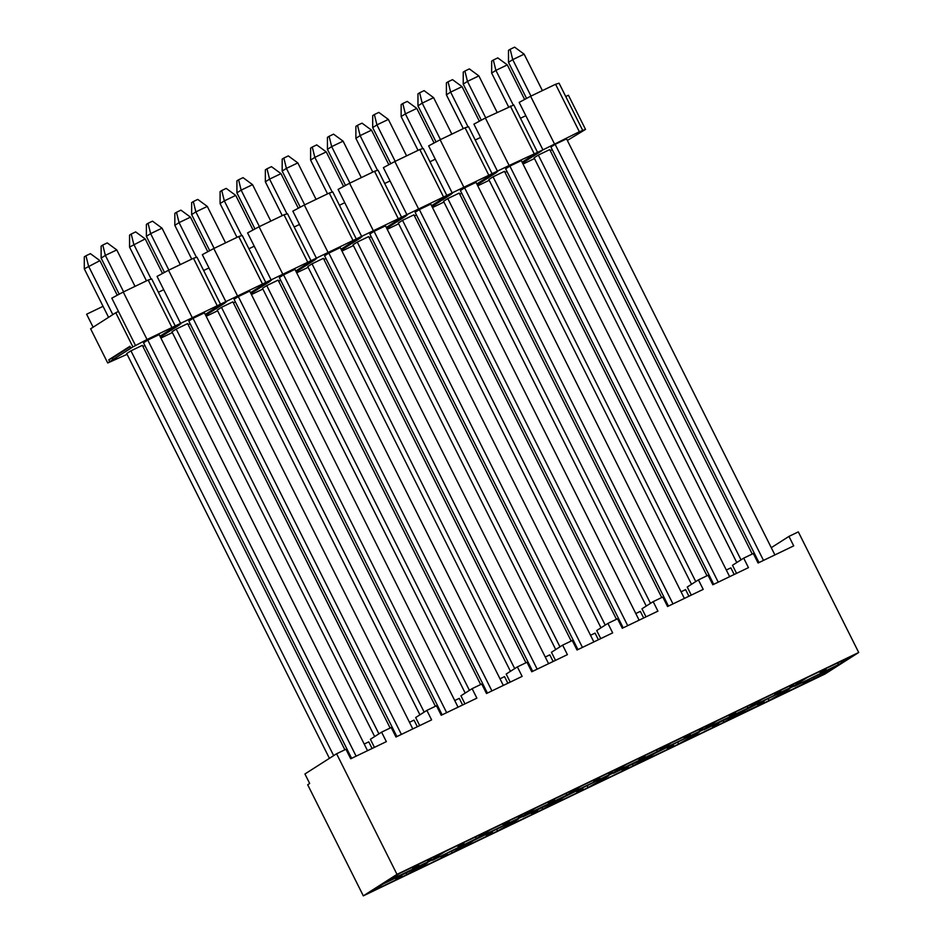 <?xml version="1.0" encoding="UTF-8"?>
<svg xmlns="http://www.w3.org/2000/svg" width="943" height="943" viewBox="0 0 943 943"><rect width="100%" height="100%" fill="white"/><g stroke="black" fill="none" stroke-linecap="round" stroke-linejoin="round"><path stroke-width="1.41" d="M336.592 753.763L304.931 773.979L309.681 783.48L307.689 784.753L363.326 895.85L396.991 874.361L336.592 753.763L345.951 749.272L350.702 758.773L386.347 741.646L381.597 732.145L391.215 727.524L395.966 737.013L431.611 719.886L426.861 710.397L415.663 717.54L419.706 725.615M364.21 744.039L368.76 741.858L372.084 748.494M374.442 747.363L370.399 739.288L381.597 732.145M426.283 862.68L427.709 862.668L428.511 860.37L432.613 860.205L476.852 838.339L489.794 830.076L445.179 851.517L432.224 859.686L429.89 858.92L427.32 862.138L423.537 864.189M436.491 857.729L435.89 857.446M432.224 859.686L444.53 851.824L399.915 873.265L386.96 881.528L427.32 862.138M427.709 862.668L417.843 869.033M418.409 868.597L423.49 866.641L423.348 865.45M406.457 872.782L406.669 874.715L427.061 862.975M378.084 887.198L378.226 888.389L406.669 874.715M423.442 864.613L383.082 884.015L372.579 890.781M373.145 890.357L378.226 888.389M427.922 862.043L431.87 860.146M476.852 838.339L475.095 837.136M423.49 866.641L451.933 852.967L451.721 851.034M451.933 852.967L472.962 840.814L432.613 860.205M426.861 710.397L436.479 705.777L441.23 715.265L476.875 698.138L472.113 688.649L460.927 695.793L464.958 703.867M409.474 722.291L414.012 720.11L417.348 726.747M522.752 816.178L535.058 808.328L490.443 829.769L477.488 838.032L517.848 818.642L520.418 815.424L523.4 815.872L535.707 808.01L580.322 786.568L567.38 794.831L527.019 814.233L523.141 816.709L563.49 797.318L542.461 809.459L514.018 823.133L508.937 825.101L518.237 819.161L497.197 831.219L496.985 829.274M514.065 820.693L473.61 840.508L463.107 847.285M463.673 846.849L468.754 844.881L468.612 843.69M468.754 844.881L497.197 831.219M472.113 688.649L481.743 684.017L486.494 693.518L522.139 676.39L517.377 666.89L506.179 674.045L510.222 682.107M517.377 666.89L527.007 662.269L531.758 671.77L567.403 654.642L562.641 645.142L551.443 652.285L555.486 660.359M562.641 645.142L572.271 640.521L577.022 650.01L612.667 632.883L607.905 623.394L596.707 630.537L600.75 638.611M607.905 623.394L617.535 618.773L622.286 628.262L657.931 611.135L653.169 601.646L641.971 608.789L646.014 616.863M653.169 601.646L662.799 597.013L667.55 606.514L703.195 589.387L698.433 579.886L687.235 587.041L691.278 595.104M698.433 579.886L708.063 575.265L712.814 584.766L748.459 567.639L743.697 558.138L732.499 565.281L736.542 573.356M743.697 558.138L753.316 553.517L758.078 563.006L793.711 545.879L788.961 536.39L771.28 547.683M396.991 874.361L858.708 652.485L825.054 673.974L363.326 895.85M568.016 794.525L580.959 786.262L625.586 764.82L613.28 772.682L626.223 764.514L670.85 743.072L657.908 751.335L617.547 770.726L613.657 773.201L654.018 753.811L632.989 765.964L604.546 779.637L599.465 781.594L608.754 775.665L587.725 787.711L559.282 801.385L554.201 803.353L564.138 797.012L608.376 775.134L568.016 794.525M658.544 751.029L671.487 742.766L716.114 721.324L703.808 729.175L716.751 721.006L761.378 699.565L748.424 707.828L708.075 727.23L704.185 729.705L744.546 710.315L723.517 722.456L695.062 736.129L689.981 738.098L699.282 732.157L678.253 744.216L649.798 757.877L644.717 759.846L654.666 753.504L698.904 731.638L658.544 751.029M806.642 677.817L794.336 685.679L807.279 677.51L851.906 656.069L838.952 664.332L794.713 686.198L835.074 666.807L825.137 673.149L785.59 692.634L780.509 694.59L789.81 688.661L768.781 700.708L735.245 716.35L745.194 710.008L789.432 688.131L749.072 707.521L762.015 699.258L806.642 677.817M513.97 821.117L517.848 818.642M858.708 652.485L798.32 531.887L788.961 536.39M681.058 591.791L685.596 589.599L688.92 596.247M726.31 570.032L730.86 567.851L734.184 574.487M635.794 613.539L640.332 611.359L643.656 617.995M590.53 635.287L595.068 633.107L598.392 639.743M545.266 657.035L549.804 654.855L553.128 661.491M500.002 678.795L504.54 676.602L507.864 683.251M454.738 700.543L459.276 698.362L462.6 704.999M517.589 819.479L516.811 819.184M695.062 736.129L694.932 734.939M704.185 729.705L700.095 729.87L699.282 732.157M723.293 720.523L723.517 722.456M703.454 729.634L699.494 731.532M746.679 706.637L748.424 707.828M707.462 726.935L708.075 727.23M837.207 663.129L838.952 664.332M797.99 683.439L798.603 683.722M785.59 692.634L785.46 691.443M794.713 686.198L790.623 686.363L789.81 688.661M813.821 677.027L814.045 678.96M793.982 686.139L790.022 688.036M789.173 688.968L788.395 688.673M768.557 698.775L768.781 700.708M740.196 713.191L740.326 714.381M789.432 688.131L791.99 684.913L794.336 685.679M649.798 757.877L649.668 756.687M698.645 732.475L697.867 732.181M678.029 742.271L678.253 744.216M698.904 731.638L701.462 728.42L703.808 729.175M604.546 779.637L604.404 778.446M613.657 773.201L609.567 773.366L608.754 775.665M632.765 764.03L632.989 765.964M612.926 773.142L608.966 775.04M656.151 750.133L657.908 751.335M616.934 770.443L617.547 770.726M559.282 801.385L559.14 800.194M608.117 775.971L607.339 775.676M587.501 785.778L587.725 787.711M608.376 775.134L610.934 771.916L613.28 772.682M565.623 793.641L567.38 794.831M526.406 813.939L527.019 814.233M542.237 807.526L542.461 809.459M513.876 821.942L514.018 823.133M522.398 816.638L518.438 818.536M523.141 816.709L519.039 816.874L518.237 819.161M774.898 554.92L566.554 138.857L555.144 144.338L550.912 147.037L758.985 562.57M555.144 144.338L763.5 560.401M600.986 627.814L398.288 223.031L402.531 220.332L413.93 214.851L616.463 619.28M402.531 220.332L605.229 625.103M623.193 627.826L415.12 212.293L419.352 209.594L627.708 625.657M639.118 620.176L430.762 204.112L419.352 209.594M532.677 671.322L324.592 255.801L328.836 253.089L537.18 669.165M548.59 663.683L340.234 247.608L328.836 253.089M442.149 714.829L234.064 299.296L238.308 296.597L446.652 712.66M458.062 707.179L249.706 291.116L238.308 296.597M510.458 671.31L307.76 266.539L312.003 263.828L323.402 258.347L525.935 662.788M312.003 263.828L514.701 668.611M419.93 714.818L217.232 310.035L221.475 307.335L232.886 301.854L435.407 706.283M221.475 307.335L424.173 712.106M329.425 758.349L126.704 353.542L130.947 350.831L142.358 345.35L344.879 749.791M130.947 350.831L333.657 755.638M706.991 575.784L504.458 171.343L493.059 176.824L695.757 581.607M691.514 584.306L488.816 179.535L493.059 176.824M752.243 554.036L549.722 149.595L538.323 155.076L741.009 559.847M538.323 155.076L534.08 157.787L736.778 562.558M646.25 606.066L443.552 201.283L447.795 198.584L459.194 193.103L661.727 597.532M447.795 198.584L650.493 603.355M555.722 649.562L353.024 244.791L357.267 242.08L368.666 236.599L571.199 641.04M357.267 242.08L559.965 646.851M465.194 693.07L262.496 288.287L266.739 285.588L278.138 280.106L480.671 684.535M266.739 285.588L469.437 690.359M390.143 728.043L187.622 323.602L176.211 329.083L171.968 331.795L374.666 736.566M176.211 329.083L378.909 733.854M367.534 750.687L159.178 334.612L147.78 340.093L356.124 756.168M351.621 758.325L143.536 342.804L147.78 340.093M729.646 576.68L521.29 160.605L509.88 166.086L718.236 582.161M713.721 584.318L505.648 168.797L509.88 166.086M412.798 728.927L204.442 312.864L193.044 318.345L401.388 734.408M396.885 736.577L188.8 321.044L193.044 318.345M668.457 606.078L460.384 190.545L464.616 187.834L672.972 603.909M684.382 598.428L476.026 182.353L464.616 187.834M577.941 649.574L369.856 234.041L374.088 231.341L582.444 647.405M593.854 641.924L385.498 225.86L374.088 231.341M487.413 693.081L279.328 277.548L283.572 274.837L491.916 690.913M503.326 685.431L294.97 269.356L283.572 274.837M509.137 165.496L542.944 149.878L525.829 115.694L520.477 118.264L513.817 104.968L485.362 118.016L509.137 165.496L147.037 339.504L132.904 346.918L107.726 362.984L127.093 354.309M142.923 346.482L144.857 345.444M160.911 338.054L172.357 332.561M188.176 324.734L190.121 323.685M206.175 316.306L217.621 310.801M233.44 302.974L235.385 301.937M251.439 294.558L262.885 289.053M278.704 281.226L280.649 280.189M296.703 272.81L308.149 267.305M323.968 259.478L325.913 258.441M341.955 251.05L353.413 245.557M369.232 237.73L371.177 236.681M387.219 229.302L398.677 223.797M414.496 215.971L416.441 214.933M432.483 207.554L443.941 202.05M459.76 194.223L461.705 193.185M489.193 180.302L477.747 185.806M506.969 171.437L505.024 172.475M534.457 158.554L523.011 164.047M552.233 149.678L550.288 150.727M542.944 149.878L579.356 131.749L585.532 129.403L567.356 140.448M159.98 336.215L172.616 328.152L179.736 324.722L160.404 337.064M205.244 314.455L217.88 306.392L225 302.974L205.668 315.316M250.508 292.707L263.144 284.645L270.264 281.226L250.932 293.556M295.772 270.959L308.408 262.897L315.528 259.466L296.196 271.808M341.036 249.211L353.672 241.149L360.792 237.719L341.46 250.06M386.3 227.452L398.924 219.389L406.056 215.971L386.724 228.312M431.564 205.704L444.188 197.641L451.32 194.223L431.988 206.552M476.828 183.956L489.452 175.893L496.584 172.463L477.252 184.804M522.516 163.056L541.848 150.715L534.716 154.145L522.092 162.208M93.121 327.197L86.626 314.219L103.058 306.322M585.532 129.403L568.417 95.219L565.741 96.504L559.081 83.208L555.58 84.269L579.356 131.749M582.857 130.688L565.741 96.504M525.829 115.694L519.169 102.398L530.626 96.257L554.401 143.737M530.626 96.257L555.58 84.269M520.477 118.264L537.604 152.448M510.316 106.029L534.092 153.509M485.362 118.016L473.905 124.146L497.68 171.626M480.565 137.442L475.213 140.012L492.34 174.196M475.213 140.012L468.565 126.716L465.052 127.776L488.828 175.257M465.052 127.776L440.11 139.764L463.885 187.244M440.11 139.764L428.641 145.894L452.416 193.374M435.301 159.19L429.949 161.76L447.076 195.944M429.949 161.76L423.301 148.464L419.788 149.524L443.564 197.004M419.788 149.524L394.846 161.512L418.621 208.992M394.846 161.512L383.377 167.654L407.152 215.122M390.037 180.938L384.685 183.508L401.812 217.692M384.685 183.508L378.037 170.212L374.524 171.272L398.3 218.752M374.524 171.272L349.582 183.26L373.357 230.74M349.582 183.26L338.113 189.402L361.888 236.882M344.773 202.698L339.421 205.268L356.548 239.451M339.421 205.268L332.773 191.971L329.26 193.032L353.036 240.512M329.26 193.032L304.318 205.02L328.093 252.5M304.318 205.02L292.849 211.149L316.624 258.63M299.509 224.446L294.169 227.015L311.284 261.199M294.169 227.015L287.509 213.719L283.996 214.78L307.772 262.26M283.996 214.78L259.054 226.768L282.829 274.248M259.054 226.768L247.585 232.897L271.36 280.377M254.245 246.194L248.905 248.763L266.02 282.947M248.905 248.763L242.245 235.467L238.732 236.528L262.508 284.008M238.732 236.528L213.79 248.516L237.565 295.996M213.79 248.516L202.321 254.657L226.096 302.125M208.981 267.942L203.641 270.511L220.756 304.695M203.641 270.511L196.981 257.215L193.468 258.276L217.244 305.756M193.468 258.276L168.526 270.264L192.301 317.744M168.526 270.264L157.057 276.405L180.844 323.885M163.717 289.701L158.377 292.271L175.492 326.455M158.377 292.271L151.717 278.975L148.204 280.036L171.98 327.516M148.204 280.036L123.262 292.024L147.037 339.504M123.262 292.024L111.804 298.153L135.58 345.633M118.453 311.449L115.789 312.734L132.904 346.918M115.789 312.734L90.611 328.801L107.726 362.984M109.718 361.723L108.763 359.825L129.969 346.281L130.912 348.191M130.181 346.718L112.323 358.104L113.278 360.002M112.323 358.104L108.763 359.825M592.899 780.533L593.654 781.087L599.76 777.881L593.654 781.087M599.76 777.232L599.76 777.881M638.163 758.785L638.918 759.339L645.024 756.133L638.918 759.339M645.024 755.484L645.024 756.133M628.191 766.871L622.085 770.077L628.203 766.223M621.331 769.523L622.085 770.077M582.939 788.631L576.821 791.825L582.939 787.971M576.067 791.271L576.821 791.825M683.427 737.025L684.182 737.579L690.288 734.385L684.182 737.579M690.288 733.725L690.288 734.385M728.691 715.277L729.446 715.831L735.552 712.637L729.446 715.831M735.552 711.977L735.552 712.637M718.719 723.375L712.613 726.57L718.719 722.715M711.859 726.016L712.613 726.57M673.455 745.123L667.349 748.329L673.455 744.475M666.595 747.775L667.349 748.329M780.816 690.877L774.698 694.083L780.816 690.229M773.955 693.529L774.698 694.083M819.219 671.781L819.962 672.335L826.08 669.129L819.962 672.335M826.08 668.481L826.08 669.129M809.247 679.868L803.141 683.074L809.247 679.219M802.387 682.52L803.141 683.074M763.983 701.627L757.877 704.822L763.983 700.967M757.123 704.268L757.877 704.822M441.029 857.081L447.147 853.875L441.029 857.081L440.275 856.527M447.147 853.226L447.147 853.875M395.765 878.829L401.883 875.634L395.765 878.829L395.011 878.275M401.883 874.974L401.883 875.634M418.704 864.236L412.598 868.09L418.704 864.884M411.843 867.536L412.598 868.09M463.968 842.488L457.862 846.342L463.968 843.136M457.107 845.788L457.862 846.342M509.232 820.728L503.126 824.583L509.232 821.388M502.371 824.029L503.126 824.583M547.635 802.281L548.39 802.835L554.496 799.64L548.39 802.835M554.496 798.98L554.496 799.64M537.675 810.379L531.557 813.573L537.675 809.719M530.803 813.019L531.557 813.573M492.411 832.127L486.293 835.333L492.411 831.478M485.539 834.779L486.293 835.333M180.29 264.618L162.031 228.159L150.621 233.64L168.88 270.099M146.389 236.351L146.401 224.351L148.051 223.302L150.621 233.64L146.389 236.351L164.459 272.444M162.514 273.482L145.198 238.897L129.556 247.09L146.471 280.861M129.556 247.09L129.568 235.102L131.218 234.041L133.8 244.378L151.198 279.128M135.026 286.366L116.767 249.907L105.357 255.388L123.616 291.847M101.125 258.099L101.137 246.111L102.787 245.05L105.357 255.388L101.125 258.099L119.195 294.192M117.25 295.23L99.934 260.645L84.292 268.838L108.575 317.331M84.292 268.838L84.304 256.85L85.954 255.789L88.536 266.126L112.818 314.62M225.554 242.87L207.295 206.411L195.885 211.892L214.144 248.351M191.653 214.591L191.653 202.604L193.315 201.543L195.885 211.892L191.653 214.591L209.723 250.697M207.778 251.734L190.462 217.149L179.064 222.631L196.462 257.38M174.82 225.342L174.832 213.342L176.482 212.293L179.064 222.631L174.82 225.342L191.735 259.113M270.818 221.11L252.559 184.651L241.149 190.132L259.408 226.591M236.905 192.843L236.917 180.856L238.579 179.795L241.149 190.132L236.905 192.843L254.987 228.937M253.042 229.986L235.726 195.401L224.328 200.883L241.726 235.632M220.084 203.582L220.096 191.594L221.746 190.533L224.328 200.883L220.084 203.582L236.999 237.365M316.07 199.362L297.823 162.903L286.413 168.384L304.672 204.843M282.169 171.096L282.181 159.108L283.843 158.047L286.413 168.384L282.169 171.096L300.251 207.189M298.306 208.226L280.99 173.642L269.58 179.123L286.99 213.872M265.348 181.834L265.36 169.846L267.01 168.785L269.58 179.123L265.348 181.834L282.263 215.617M361.334 177.614L343.087 141.155L331.677 146.637L349.936 183.095M327.433 149.348L327.445 137.348L329.107 136.299L331.677 146.637L327.433 149.348L345.515 185.441M343.57 186.478L326.254 151.894L314.844 157.375L332.254 192.124M310.612 160.086L310.624 148.098L312.274 147.037L314.844 157.375L310.612 160.086L327.527 193.857M406.598 155.866L388.351 119.407L376.941 124.889L395.2 161.347M372.697 127.588L372.709 115.6L374.371 114.539L376.941 124.889L372.697 127.588L390.779 163.693M388.834 164.73L371.518 130.146L360.108 135.627L377.518 170.377M355.876 138.338L355.888 126.338L357.538 125.289L360.108 135.627L355.876 138.338L372.791 172.109M451.862 134.106L433.603 97.648L422.205 103.129L440.464 139.588M417.961 105.84L417.973 93.852L419.635 92.791L422.205 103.129L417.961 105.84L436.043 141.933M434.098 142.982L416.782 108.398L405.372 113.879L422.77 148.629M401.14 116.578L401.152 104.59L402.802 103.53L405.372 113.879L401.14 116.578L418.055 150.361M542.39 90.611L524.131 54.152L512.733 59.633L530.992 96.092M508.489 62.344L508.501 50.344L510.163 49.295L512.733 59.633L508.489 62.344L526.571 98.437M524.626 99.475L507.31 64.89L495.9 70.371L513.298 105.121M491.657 73.082L491.668 61.095L493.33 60.034L495.9 70.371L491.657 73.082L508.572 106.854M497.126 112.358L478.867 75.9L467.469 81.381L485.728 117.84M463.225 84.092L463.237 72.104L464.899 71.043L467.469 81.381L463.225 84.092L481.307 120.185M479.362 121.223L462.046 86.638L450.636 92.119L468.034 126.869M446.393 94.83L446.404 82.843L448.066 81.782L450.636 92.119L446.393 94.83L463.308 128.613M162.031 228.159L152.507 221.157L148.051 223.302M145.198 238.897L135.674 231.895L131.218 234.041M116.767 249.907L107.243 242.905L102.787 245.05M99.934 260.645L90.41 253.655L85.954 255.789M207.295 206.411L197.771 199.409L193.315 201.543M190.462 217.149L180.938 210.148L176.482 212.293M252.559 184.651L243.035 177.649L238.579 179.795M235.726 195.401L226.202 188.4L221.746 190.533M297.823 162.903L288.299 155.901L283.843 158.047M280.99 173.642L271.466 166.652L267.01 168.785M343.087 141.155L333.563 134.154L329.107 136.299M326.254 151.894L316.73 144.892L312.274 147.037M388.351 119.407L378.827 112.406L374.371 114.539M371.518 130.146L361.994 123.144L357.538 125.289M433.603 97.648L424.091 90.646L419.635 92.791M416.782 108.398L407.258 101.396L402.802 103.53M524.131 54.152L514.619 47.15L510.163 49.295M507.31 64.89L497.786 57.888L493.33 60.034M478.867 75.9L469.355 68.898L464.899 71.043M462.046 86.638L452.522 79.648L448.066 81.782M417.761 868.916L415.898 868.244M461.162 846.484L463.025 847.156M506.426 824.736L508.289 825.408M732.746 715.985L734.609 716.656M823.274 672.477L825.137 673.149M778.01 694.237L779.873 694.908M687.482 737.732L689.345 738.404M642.218 759.48L644.081 760.152M596.954 781.24L598.817 781.912M551.69 802.988L553.553 803.66"/></g></svg>
